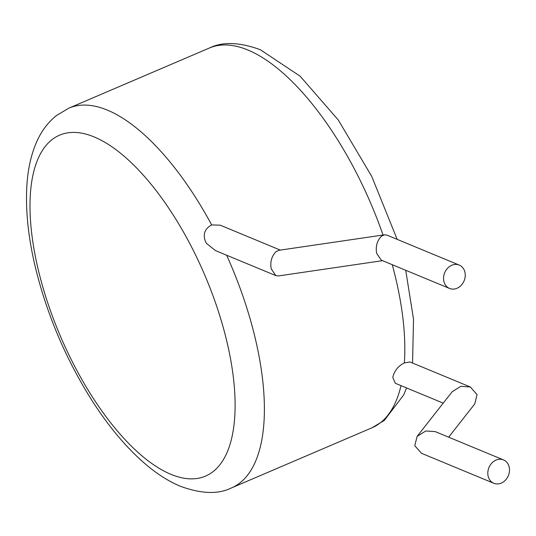 <?xml version="1.0" encoding="UTF-8"?>
<svg xmlns="http://www.w3.org/2000/svg" width="536" height="536" viewBox="0 0 536 536"><rect width="100%" height="100%" fill="white"/><g stroke="black" fill="none" stroke-linecap="round" stroke-linejoin="round"><path stroke-width="0.8" d="M382.523 260.663L278.392 275.94L275.852 275.625L215.566 250.64L206.635 243.558L205.482 241.649C202.702 234.232 204.765 228.658 211.68 224.919A206.561 87.294 -113.2 0 0 107.414 110.128A206.561 87.294 -113.2 0 0 68.856 108.151L209.355 48.032A206.561 87.294 66.8 0 1 247.913 50.016A206.561 87.294 66.8 0 1 383.039 235.023M280.315 250.098L220.222 225.187L211.68 224.919M392.252 264.697A206.561 87.294 66.8 0 1 404.338 362.906C398.201 365.974 394.355 370.812 392.788 377.411L395.3 383.267L443.218 403.132M404.338 362.906L410.02 361.988L470.307 386.979L477.08 394.603L474.742 403.936L448.645 437.175M493.817 483.278A12.65 10.519 -67.5 0 1 488.122 476.109A12.65 10.519 -67.5 0 1 491.874 463.044A12.65 10.519 -67.5 0 1 503.505 459.915A12.65 10.519 -67.5 0 1 509.2 467.091A12.65 10.519 -67.5 0 1 505.455 480.156A12.65 10.519 -67.5 0 1 493.817 483.278L421.564 453.329L414.784 445.704L417.122 436.364L452.176 391.722L460.846 386.322L470.307 386.979M417.122 436.364L425.792 430.971L435.245 431.621L503.505 459.915M275.852 275.625L271.243 268.905C269.976 262.004 271.591 256.242 276.08 251.612L279.001 250.285L384.446 234.822L386.985 235.137L459.238 265.086A12.65 10.519 -67.5 0 1 464.933 272.261A12.65 10.519 -67.5 0 1 461.188 285.32A12.65 10.519 -67.5 0 1 449.557 288.448A12.65 10.519 -67.5 0 1 443.862 281.279A12.65 10.519 -67.5 0 1 447.607 268.214A12.65 10.519 -67.5 0 1 459.238 265.086M449.557 288.448L381.297 260.154L376.687 253.434C375.421 246.533 377.036 240.771 381.525 236.142L384.446 234.822M401.015 385.639A206.561 87.294 66.8 0 1 371.863 427.849L231.364 487.968A206.561 87.294 -113.2 0 0 226.641 255.23M193.885 251.558A185.483 78.39 -113.2 0 0 30.847 188.505A185.483 78.39 -113.2 0 0 170.884 474.32A185.483 78.39 -113.2 0 0 234.245 422.636A185.483 78.39 -113.2 0 0 193.885 251.558M397.169 239.358L371.729 176.377L338.209 119.89L300.093 76.159L260.342 49.721C239.425 42.096 222.427 41.54 209.355 48.032M405.725 270.285L413.504 319.101L412.566 363.046M406.556 387.93L403.702 394.905L384.305 420.445L371.863 427.849M231.364 487.968C218.293 494.46 201.295 493.904 180.377 486.279C168.592 481.328 156.894 473.884 145.269 463.928C126.811 448.062 109.351 427.4 92.896 401.94C66.544 360.567 47.456 316.052 35.631 268.395C28.435 238.58 25.494 211.392 26.8 186.843C27.731 169.684 31.034 154.663 36.709 141.779C41.48 130.998 48.059 122.255 56.448 115.528L68.856 108.151"/></g></svg>
